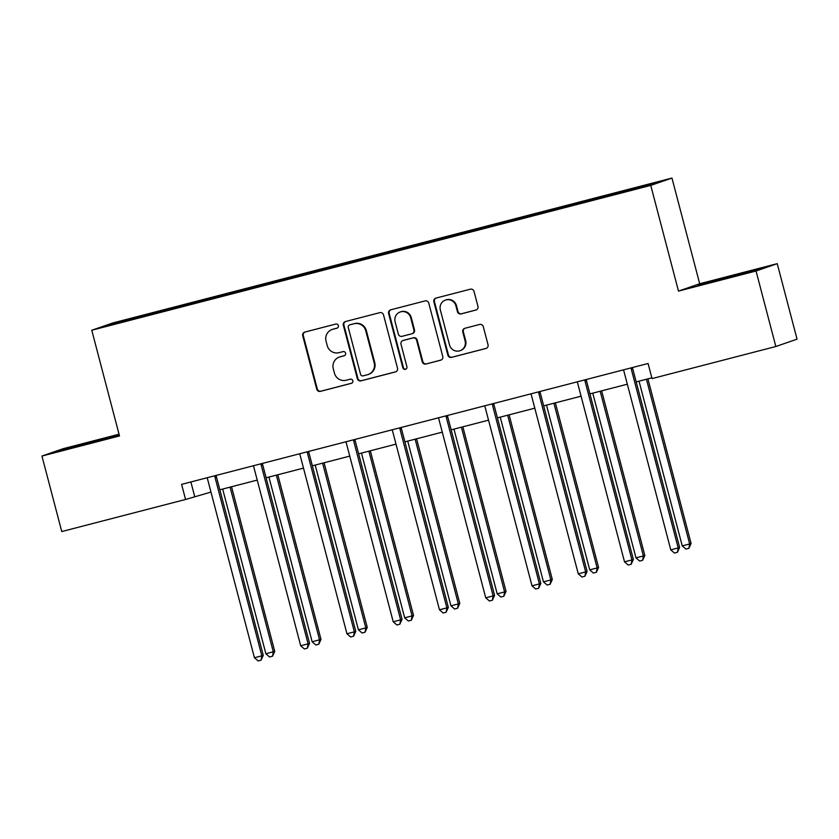 <?xml version="1.0" encoding="UTF-8"?>
<svg xmlns="http://www.w3.org/2000/svg" width="839" height="839" viewBox="0 0 839 839"><rect width="100%" height="100%" fill="white"/><g stroke="black" fill="none" stroke-linecap="round" stroke-linejoin="round"><path stroke-width="1.26" d="M338.379 325.605A2.15 2.108 -109.1 0 0 335.789 324.053L304.861 332.076A3.062 3.01 -109.1 0 0 302.732 335.789L316.733 389.149A3.062 3.01 -109.1 0 0 320.414 391.362L351.342 383.339A2.15 2.108 -109.1 0 0 352.841 380.738A2.15 2.108 -109.1 0 0 350.262 379.197L346.255 380.235A9.806 9.617 -109.1 0 1 334.446 373.156L333.282 368.709A9.806 9.617 -109.1 0 1 340.11 356.816L344.116 355.778A2.15 2.108 -109.1 0 0 345.605 353.177A2.15 2.108 -109.1 0 0 343.025 351.625L339.019 352.663A9.806 9.617 -109.1 0 1 327.22 345.595L326.056 341.148A9.806 9.617 -109.1 0 1 332.873 329.245L336.879 328.206A2.15 2.108 -109.1 0 0 338.379 325.605M475.828 310.084A3.062 3.01 -109.1 0 0 477.957 306.371L474.035 291.406A3.062 3.01 -109.1 0 0 470.343 289.193L435.997 298.086A3.062 3.01 -109.1 0 0 433.868 301.809L447.858 355.17A3.062 3.01 -109.1 0 0 451.55 357.372L485.896 348.479A3.062 3.01 -109.1 0 0 488.036 344.756L483.285 326.675A3.062 3.01 -109.1 0 0 479.604 324.462L464.9 328.28A3.062 3.01 -109.1 0 0 462.771 331.992L465.121 340.959A8.201 8.044 -109.1 0 1 460.013 350.723A8.201 8.044 -109.1 0 1 449.547 344.997L440.328 309.864A8.201 8.044 -109.1 0 1 445.436 300.1A8.201 8.044 -109.1 0 1 455.902 305.836L457.444 311.689A3.062 3.01 -109.1 0 0 461.125 313.901L476.269 309.937M678.489 291.102L756.044 271.007L775.844 346.507L797.05 339.155L777.239 263.656L699.695 283.75L671.966 178.057L650.76 185.398L678.489 291.102L699.695 283.75M119.044 434.214L63.156 448.697L41.95 456.049L119.495 435.955L91.766 330.251L650.76 185.398M41.95 456.049L61.761 531.548L185.566 499.467L210.967 492.094M775.844 346.507L652.039 378.588L648.075 363.486L181.602 484.365L185.566 499.467M383.507 314.856A3.062 3.01 -109.1 0 0 379.815 312.653L345.469 321.547A3.062 3.01 -109.1 0 0 343.34 325.27L357.341 378.63A3.062 3.01 -109.1 0 0 361.022 380.833L395.368 371.939A3.062 3.01 -109.1 0 0 397.508 368.216L383.507 314.856M390.733 309.822L425.079 300.918A3.062 3.01 -109.1 0 1 428.771 303.131L442.772 356.491A3.062 3.01 -109.1 0 1 440.632 360.204L425.939 364.011A3.062 3.01 -109.1 0 1 422.248 361.808L416.574 340.162A3.062 3.01 -109.1 0 0 412.882 337.96L403.129 340.487A3.062 3.01 -109.1 0 0 401 344.2L406.905 366.727A2.15 2.108 -109.1 0 1 405.573 369.286A2.15 2.108 -109.1 0 1 402.835 367.786L388.604 313.534A3.062 3.01 -109.1 0 1 390.733 309.822M756.044 271.007L777.239 263.656M645.422 186.258L109.259 325.196L118.309 322.05L233.808 291.951L603.902 196.053L654.472 183.112L645.422 186.258M671.966 178.057L112.971 322.91L91.766 330.251M587.227 201.507L587.153 200.563M555.775 209.488L555.722 208.701M540.956 213.494L540.893 212.55M509.514 221.475L509.462 220.699M494.695 225.481L494.632 224.537M463.254 233.462L463.201 232.686M448.435 237.468L448.372 236.525M416.993 245.449L416.941 244.673M402.175 249.456L402.112 248.512M370.733 257.437L370.681 256.661M355.914 261.443L355.851 260.499M324.473 269.424L324.42 268.648M309.654 273.43L309.591 272.486M278.202 281.411L278.149 280.635M263.394 285.417L263.331 284.473M231.942 293.398L231.889 292.622M217.133 297.405L217.06 296.461M185.681 305.386L185.629 304.609M170.862 309.392L170.799 308.448M118.309 322.05L119.086 322.648M219.839 489.787L257.227 480.097M266.11 477.8L303.487 468.11M312.37 465.813L349.748 456.122M358.631 453.826L396.008 444.135M404.891 441.838L442.279 432.148M451.151 429.851L488.539 420.161M497.412 417.864L534.8 408.173M543.672 405.877L581.06 396.186M589.932 393.89L627.32 384.199M636.203 381.902L651.84 377.844M190.883 481.964L194.648 496.321M602.035 197.501L601.983 196.714M173.002 308.846L172.719 307.787M219.262 296.859L218.989 295.8M265.523 284.861L265.25 283.813M311.783 272.874L311.51 271.826M358.043 260.887L357.771 259.838M404.304 248.9L404.031 247.851M450.574 236.913L450.291 235.864M496.835 224.925L496.552 223.866M543.095 212.938L542.812 211.879M589.356 200.951L589.072 199.892M119.19 434.801L57.807 451.288L119.253 435.001M704.152 283.246L697.765 285.459L723.187 279.146L761.382 268.417L704.152 283.246L704.299 283.834M337.299 328.049L333.45 329.045A9.806 9.617 -109.1 0 0 332.726 329.266L332.16 329.465M339.386 357.036L339.963 356.837A9.806 9.617 -109.1 0 1 340.686 356.617L344.535 355.621M304.935 332.055A3.062 3.01 -109.1 0 0 303.309 335.59L317.299 388.95A3.062 3.01 -109.1 0 0 320.991 391.163L351.761 383.182M345.542 321.536A3.062 3.01 -109.1 0 0 343.906 325.071L357.907 378.431A3.062 3.01 -109.1 0 0 361.599 380.633L395.872 371.75M349.758 324.871A2.15 2.108 -109.1 0 0 348.269 327.472L360.56 374.309A2.15 2.108 -109.1 0 0 363.14 375.851L367.356 374.76A9.806 9.617 -109.1 0 0 374.184 362.868L365.783 330.849A9.806 9.617 -109.1 0 0 353.985 323.781L350.335 324.672A2.15 2.108 -109.1 0 0 350.178 324.714L349.601 324.913M368.08 374.54L368.657 374.341A9.806 9.617 -109.1 0 0 374.76 362.668L374.184 362.868M350.335 324.672L354.551 323.581A9.806 9.617 -109.1 0 1 366.36 330.65L374.76 362.668M441.136 360.025L425.939 364.011M402.909 340.55L403.475 340.351A3.062 3.01 -109.1 0 1 403.706 340.288L413.459 337.76A3.062 3.01 -109.1 0 1 417.14 339.963L422.825 361.609A3.062 3.01 -109.1 0 0 426.506 363.811M390.806 309.801A3.062 3.01 -109.1 0 0 389.17 313.335L403.402 367.587A2.15 2.108 -109.1 0 0 405.856 369.16M410.68 317.708A8.201 8.044 -109.1 0 0 400.203 311.982A8.201 8.044 -109.1 0 0 395.106 321.746L398.357 334.121A3.062 3.01 -109.1 0 0 402.038 336.334L411.792 333.807A3.062 3.01 -109.1 0 0 413.921 330.084L410.68 317.708L411.257 317.509A8.201 8.044 -109.1 0 0 400.78 311.783L400.203 311.982M412.022 333.733L412.589 333.534A3.062 3.01 -109.1 0 0 414.497 329.884L413.921 330.084M411.257 317.509L414.497 329.884M445.436 300.1L446.002 299.911A8.201 8.044 -109.1 0 1 456.479 305.637L458.01 311.489A3.062 3.01 -109.1 0 0 461.702 313.702L476.332 309.906M460.013 350.723L460.59 350.524A8.201 8.044 -109.1 0 0 465.687 340.76L465.121 340.959M464.974 328.259A3.062 3.01 -109.1 0 0 463.338 331.793L465.687 340.76M436.07 298.076A3.062 3.01 -109.1 0 0 434.434 301.61L448.435 354.97A3.062 3.01 -109.1 0 0 452.127 357.183L486.4 348.3M96.17 441.178L96.003 440.559M64.351 449.673L64.194 449.075M736.118 275.349L735.96 274.72M222.671 489.053L265.89 653.77L274.731 651.358L231.554 486.756M274.731 651.358L272.539 656.203L273.304 651.851L230.085 487.134M272.539 656.203L269.571 656.979L265.89 653.77M214.868 475.744L214.857 475.86A3.125 3.062 -109.1 0 0 214.941 477.045L261.841 655.825L254.427 657.745L207.527 478.964A3.125 3.062 -109.1 0 0 207.013 477.894L206.95 477.8M216.284 475.377A3.125 3.062 -109.1 0 0 216.368 476.542L263.268 655.332L261.841 655.825L261.076 660.178L258.108 660.943L254.427 657.745M263.268 655.332L261.076 660.178M268.931 477.066L312.15 641.783L320.991 639.37L277.814 474.769M320.991 639.37L318.799 644.216L319.565 639.863L276.346 475.147M318.799 644.216L315.831 644.992L312.15 641.783M315.202 465.079L358.41 629.795L365.825 627.876L367.262 627.383L324.074 462.782M367.262 627.383L365.059 632.228L365.825 627.876L322.606 463.159M365.059 632.228L362.091 632.994L358.41 629.795M261.128 463.757L261.118 463.873A3.125 3.062 -109.1 0 0 261.202 465.058L308.102 643.838L300.687 645.757L253.787 466.977A3.125 3.062 -109.1 0 0 253.273 465.907L253.21 465.813M262.544 463.39A3.125 3.062 -109.1 0 0 262.628 464.554L309.539 643.345L308.102 643.838L307.336 648.19L304.368 648.956L300.687 645.757M309.539 643.345L307.336 648.19M307.389 451.77L307.378 451.885A3.125 3.062 -109.1 0 0 307.462 453.07L354.362 631.851L346.947 633.77L300.047 454.99A3.125 3.062 -109.1 0 0 299.533 453.92L299.471 453.826M308.804 451.403A3.125 3.062 -109.1 0 0 308.888 452.567L355.799 631.358L354.362 631.851L353.597 636.203L350.629 636.969L346.947 633.77M355.799 631.358L353.597 636.203M65.893 449.284L113.307 436.93M103.837 439.468L75.405 446.925M705.851 283.456L753.254 271.091M743.784 273.629L715.363 281.096M361.462 453.091L404.671 617.808L412.085 615.889L413.522 615.396L370.335 450.795M413.522 615.396L411.32 620.241L412.085 615.889L368.877 451.172M411.32 620.241L408.352 621.007L404.671 617.808M353.649 439.783L353.639 439.898A3.125 3.062 -109.1 0 0 353.722 441.083L400.623 619.864L393.208 621.783L346.308 443.002A3.125 3.062 -109.1 0 0 345.794 441.933L345.731 441.838M355.075 439.416A3.125 3.062 -109.1 0 0 355.159 440.58L402.059 619.36L400.623 619.864L399.857 624.216L396.899 624.982L393.208 621.783M402.059 619.36L399.857 624.216M407.723 441.104L450.931 605.821L458.346 603.902L459.782 603.409L416.595 438.807M459.782 603.409L457.58 608.254L458.346 603.902L415.137 439.185M457.58 608.254L454.612 609.02L450.931 605.821M399.92 427.796L399.899 427.911A3.125 3.062 -109.1 0 0 399.983 429.096L446.883 607.876L439.468 609.796L392.568 431.015A3.125 3.062 -109.1 0 0 392.054 429.935L391.991 429.851M401.336 427.429A3.125 3.062 -109.1 0 0 401.42 428.593L448.32 607.373L446.883 607.876L446.117 612.229L443.16 612.994L439.468 609.796M448.32 607.373L446.117 612.229M453.983 429.117L497.191 593.834L504.606 591.914L506.043 591.422L462.855 426.82M506.043 591.422L503.84 596.267L504.606 591.914L461.398 427.198M503.84 596.267L500.883 597.032L497.191 593.834M446.18 415.808L446.159 415.924A3.125 3.062 -109.1 0 0 446.243 417.098L493.143 595.889L485.729 597.808L438.828 419.028A3.125 3.062 -109.1 0 0 438.325 417.948L438.252 417.864M447.596 415.441A3.125 3.062 -109.1 0 0 447.68 416.605L494.58 595.386L493.143 595.889L492.388 600.242L489.42 601.007L485.729 597.808M494.58 595.386L492.388 600.242M500.243 417.13L543.452 581.846L550.866 579.927L552.303 579.434L509.116 414.833M552.303 579.434L550.101 584.28L550.866 579.927L507.658 415.211M550.101 584.28L547.143 585.045L543.452 581.846M492.441 403.821L492.43 403.937A3.125 3.062 -109.1 0 0 492.503 405.111L539.414 583.902L531.999 585.821L485.089 407.041A3.125 3.062 -109.1 0 0 484.585 405.961L484.512 405.877M493.856 403.454A3.125 3.062 -109.1 0 0 493.94 404.618L540.84 583.399L539.414 583.902L538.648 588.254L535.681 589.02L531.999 585.821M540.84 583.399L538.648 588.254M546.504 405.143L589.723 569.859L597.137 567.94L598.564 567.437L555.387 402.835M598.564 567.437L596.372 572.292L597.137 567.94L553.918 403.223M596.372 572.292L593.404 573.058L589.723 569.859M538.701 391.834L538.69 391.949A3.125 3.062 -109.1 0 0 538.764 393.124L585.674 571.915L578.26 573.834L531.349 395.043A3.125 3.062 -109.1 0 0 530.846 393.973L530.772 393.879M540.117 391.467A3.125 3.062 -109.1 0 0 540.201 392.631L587.101 571.411L585.674 571.915L584.909 576.267L581.941 577.033L578.26 573.834M587.101 571.411L584.909 576.267M592.764 393.155L635.983 557.872L643.398 555.953L644.824 555.449L601.647 390.848M644.824 555.449L642.632 560.305L643.398 555.953L600.179 391.236M642.632 560.305L639.664 561.071L635.983 557.872M584.961 379.847L584.951 379.952A3.125 3.062 -109.1 0 0 585.035 381.137L631.935 559.917L624.52 561.847L577.62 383.056A3.125 3.062 -109.1 0 0 577.106 381.986L577.043 381.892M586.377 379.48A3.125 3.062 -109.1 0 0 586.461 380.644L633.361 559.424L631.935 559.917L631.169 564.28L628.201 565.046L624.52 561.847M633.361 559.424L631.169 564.28M639.024 381.168L682.243 545.885L689.658 543.966L691.084 543.462L647.907 378.861M691.084 543.462L688.892 548.318L689.658 543.966L646.439 379.238M688.892 548.318L685.924 549.084L682.243 545.885M631.222 367.86L631.211 367.964A3.125 3.062 -109.1 0 0 631.295 369.15L678.195 547.93L670.781 549.86L623.88 371.069A3.125 3.062 -109.1 0 0 623.367 369.999L623.304 369.905M632.637 367.492A3.125 3.062 -109.1 0 0 632.721 368.657L679.621 547.437L678.195 547.93L677.43 552.293L674.462 553.058L670.781 549.86M679.621 547.437L677.43 552.293M333.45 329.045L332.873 329.245M340.686 356.617L340.11 356.816M320.991 391.163L320.414 391.362M317.299 388.95L316.733 389.149M303.309 335.59L302.732 335.789M361.599 380.633L361.022 380.833M357.907 378.431L357.341 378.63M343.906 325.071L343.34 325.27M366.36 330.65L365.783 330.849M354.551 323.581L353.985 323.781M422.825 361.609L422.248 361.808M417.14 339.963L416.574 340.162M413.459 337.76L412.882 337.96M403.706 340.288L403.129 340.487M403.402 367.587L402.835 367.786M389.17 313.335L388.604 313.534M461.702 313.702L461.125 313.901M458.01 311.489L457.444 311.689M456.479 305.637L455.902 305.836M463.338 331.793L462.771 331.992M452.127 357.183L451.55 357.372M448.435 354.97L447.858 355.17M434.434 301.61L433.868 301.809M214.857 475.86L216.116 475.419M214.941 477.045L216.368 476.542M261.118 463.873L262.376 463.432M261.202 465.058L262.628 464.554M307.378 451.885L308.637 451.445M307.462 453.07L308.888 452.567M353.639 439.898L354.897 439.458M353.722 441.083L355.159 440.58M399.899 427.911L401.157 427.471M399.983 429.096L401.42 428.593M446.159 415.924L447.418 415.483M446.243 417.098L447.68 416.605M492.43 403.937L493.678 403.496M492.503 405.111L493.94 404.618M538.69 391.949L539.938 391.509M538.764 393.124L540.201 392.631M584.951 379.952L586.209 379.522M585.035 381.137L586.461 380.644M631.211 367.964L632.47 367.534M631.295 369.15L632.721 368.657"/></g></svg>
